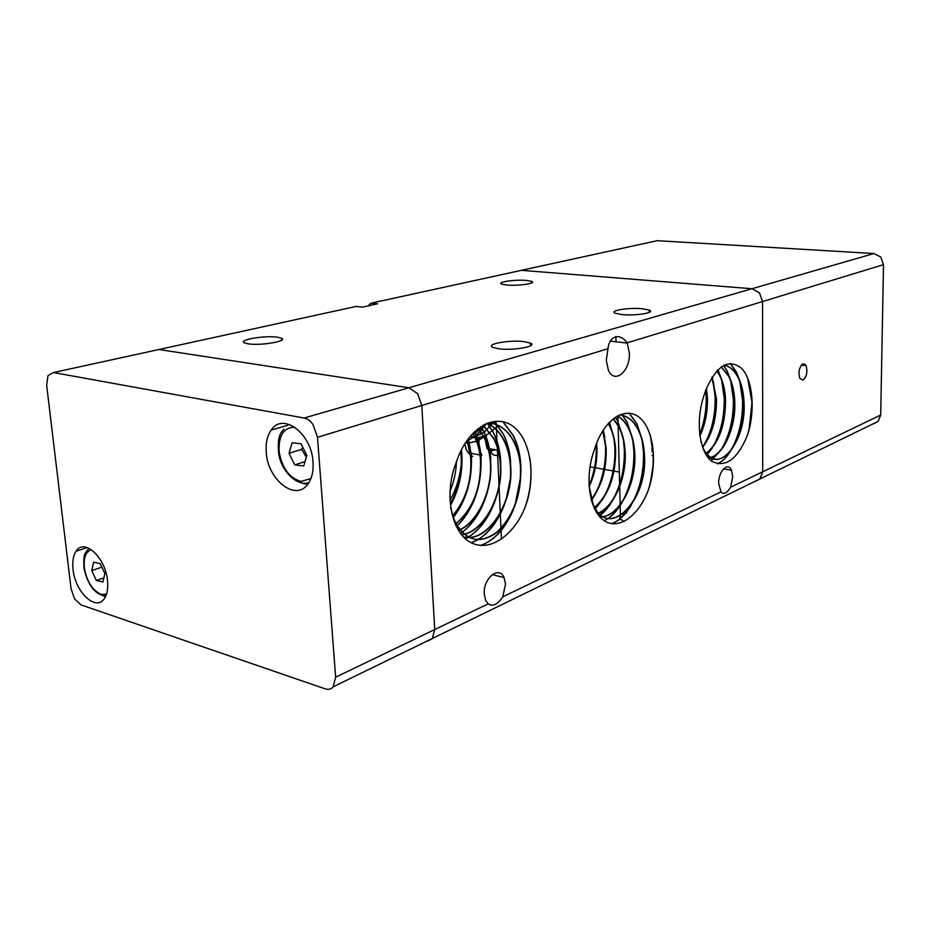 <?xml version="1.0" encoding="UTF-8"?>
<svg xmlns="http://www.w3.org/2000/svg" width="930" height="930" viewBox="0 0 930 930"><rect width="100%" height="100%" fill="white"/><g stroke="black" fill="none" stroke-linecap="round" stroke-linejoin="round"><path stroke-width="1.4" d="M369.338 305.61L369.117 304.656L371.268 303.134L377.58 303.796L362.561 307.109L356.225 306.412L350.947 307.563M755.486 481.298L760.054 478.915L762.728 471.777L762.554 301.541L759.438 292.834L751.963 288.742L521.416 270.328L517.824 271.118M464.826 443.726L466.302 449.946L470.452 455.002M471.382 455.642L472.754 456.456M526.601 280.442L531.727 281.383C537.168 283.348 517.905 286.149 506.571 285.01L501.584 284.057C496.376 282.057 515.418 279.349 526.601 280.442M277.477 337.183L281.639 338.264C288.079 341.205 260.632 345.855 248.205 343.856L244.206 342.763C238.185 339.741 265.248 335.277 277.477 337.183M642.537 308.772L649.187 310.074C656.336 312.631 635.562 316.084 621.786 314.549L615.311 313.247C608.452 310.632 628.994 307.319 642.537 308.772M524.264 341.659L530.426 343.089C538.424 346.286 513.476 350.843 498.701 348.773L492.726 347.343C485.135 344.053 509.756 339.694 524.264 341.659M484.239 594.084C482.961 578.379 499.131 565.207 504.06 577.565L505.525 584.04L502.746 596.827C497.608 604.558 492.749 606.895 488.169 603.837L485.693 600.478L484.239 594.084M497.666 455.712L493.958 455.037C491.912 454.27 490.959 452.55 491.11 449.876L491.087 448.992M718.658 483.519C718.239 471.371 727.969 461.42 731.468 470.196L732.724 476.881L730.608 487.227C726.911 493.284 723.703 494.83 720.959 491.865L718.658 483.519M478.95 444.284L480.333 451.934M480.601 452.666L481.891 455.34L480.868 455.142M491.47 425.289L490.622 423.127M490.61 423.115L490.191 422.255M483.705 425.87L481.345 430.474M481.217 430.823L479.973 434.694M479.357 437.67L479.055 440.006M479.043 440.111L478.927 443.459M496.422 428.277L495.829 428.033M486.332 435.473L486.018 436.496M485.948 436.763L485.414 439.785M485.367 440.355L486.971 448.26L488.564 450.178M53.487 372.535L158.902 349.517L408.944 387.764L417.64 393.704L421.79 405.492L434.752 629.529L432.299 638.526L434.752 629.529L335.637 677.203L333.033 687.107C330.941 689.293 328.302 689.862 325.116 688.828L81.026 604.895L74.621 598.943L71.052 588.655L46.674 385.369L47.942 375.662L53.487 372.535L304.11 418.023C307.412 418.698 310.388 420.883 313.026 424.58L317.502 437.309L335.637 677.203M607.999 348.692C609.208 335.614 620.008 332.545 627.169 342.845L629.354 353.028C630.342 371.326 614.416 384.706 608.371 370.152L606.29 360.294L607.999 348.692L421.79 405.492L434.752 629.529L488.169 603.837M471.591 434.717L475.311 433.008M475.451 432.927L484.995 424.278M471.777 434.519L475.253 432.857M475.381 432.776L484.542 424.51M488.169 422.918C499.387 423.696 508.117 430.125 514.36 442.227C517.964 449.504 520.102 457.839 520.788 467.22C521.474 494.841 513.627 516.487 497.259 532.181C479.764 544.806 465.616 541.097 454.817 521.079C451.864 514.209 450.271 506.28 450.004 497.294C449.783 487.401 451.236 477.485 454.363 467.558L458.397 456.432C470.429 426.393 496.132 413.478 512.837 426.196C529.728 438.553 535.564 471.568 527.287 500.91L524.822 508.013C513.418 535.517 490.04 552.001 471.498 542.876C452.864 534.157 444.11 498.875 454.363 467.558M488.262 422.883C499.294 423.813 507.885 430.241 514.034 442.169C517.638 449.446 519.777 457.781 520.463 467.162C521.149 494.772 513.302 516.417 496.934 532.1C479.438 544.724 465.291 541.028 454.479 520.998L450.655 507.722M510.303 465.256C513.895 502.56 487.401 543.236 463.349 536.796C487.46 543.655 514.244 502.828 510.617 465.325C509.919 455.991 507.768 447.702 504.153 440.448L503.827 440.39C507.443 447.644 509.605 455.933 510.303 465.256M487.18 423.301C494.249 426.428 499.91 432.148 504.153 440.448M487.076 423.336C494.051 426.498 499.631 432.183 503.827 440.401M483.054 425.312L493.737 438.646C497.364 445.854 499.538 454.096 500.247 463.384C503.211 495.818 483.542 532.111 461.513 534.727M483.193 425.219L494.051 438.693C497.678 445.912 499.852 454.154 500.561 463.442C503.549 496.004 483.705 532.425 461.594 534.831M478.194 428.556L483.751 436.902C487.401 444.087 489.575 452.294 490.296 461.524C492.83 490.133 477.857 522.416 458.42 530.402M478.357 428.428L484.065 436.961C487.704 444.133 489.889 452.352 490.61 461.582C493.156 490.308 478.055 522.718 458.525 530.565M472.87 433.357L473.87 435.182C477.532 442.331 479.729 450.504 480.461 459.687C481.287 487.959 472.882 509.5 455.235 524.311M473.045 433.171L474.184 435.24C477.846 442.389 480.043 450.55 480.775 459.746C481.589 488.169 473.114 509.768 455.34 524.532M467.093 440.343L470.731 457.862C471.812 480.752 465.825 499.968 452.794 515.522M467.279 440.076L471.033 457.92C472.115 480.961 466.058 500.27 452.887 515.825M460.594 451.445L461.106 456.072C462.187 473.335 458.618 489.145 450.411 503.525M460.815 450.98L461.408 456.13C462.501 473.591 458.85 489.552 450.457 504.002M702.801 399.284L705.638 390.449C716.495 365.63 728.423 358.201 741.431 368.175C752.103 378.94 755.16 406.305 749.045 429.986L747.267 435.682C737.246 459.467 725.458 468.011 711.892 461.315C700.15 453.143 695.489 424.138 702.801 399.284M724.075 365.188C729.794 366.339 734.467 370.454 738.083 377.534C741.477 384.427 743.361 392.739 743.756 402.469C744.081 417.21 741.442 430.485 735.828 442.308L732.642 447.935C721.145 463.233 711.171 463.14 702.708 447.656M724.098 365.176C729.934 366.234 734.7 370.373 738.385 377.58C741.768 384.462 743.651 392.774 744.047 402.504C746.732 444.017 714.961 478.764 702.848 447.295L700.836 441.122M721.192 366.943L728.76 376.383C732.166 383.253 734.072 391.53 734.479 401.214C735.874 428.102 722.296 457.06 708.276 457.862M721.32 366.85L729.05 376.418C732.456 383.288 734.363 391.565 734.77 401.249C736.188 428.312 722.424 457.421 708.335 457.932M716.809 370.849L719.518 375.243C722.947 382.079 724.865 390.321 725.284 399.97C725.098 425.522 718.53 443.505 705.568 453.91M716.96 370.686L719.808 375.278C723.238 382.114 725.156 390.356 725.574 400.005C725.377 425.742 718.739 443.761 705.661 454.084M711.857 377.371L716.17 398.738C716.426 418.558 711.903 434.566 702.627 446.76M712.031 377.103L716.46 398.772C716.705 418.767 712.124 434.845 702.731 447.028C711.345 433.124 715.496 416.373 715.158 396.796L712.74 379.673M706.265 388.775L707.137 397.517C707.544 411.386 705.114 423.999 699.825 435.356M706.451 388.275L707.428 397.552C707.835 411.641 705.324 424.406 699.895 435.856M652.569 446.574L651.849 445.877M652.546 446.33L651.849 445.621M592.898 454.073L596.235 444.215C606.128 417.651 626.588 406.271 639.666 417.71C652.883 428.846 657.08 458.467 650.058 484.646L647.989 490.97C638.503 515.452 619.694 529.775 605.232 521.323C590.678 513.232 584.377 481.775 592.898 454.073M619.822 414.792C627.494 415.908 633.609 420.918 638.178 429.823C641.619 436.798 643.595 445.017 644.118 454.468C648.105 501.154 607.418 541.167 592.759 504.025L591.201 499.724M619.81 414.803C627.622 415.803 633.842 420.825 638.492 429.869C641.933 436.856 643.909 445.075 644.432 454.526C648.419 501.212 607.732 541.237 593.073 504.083L589.027 485.483M634.423 452.84C636.678 484.251 617.834 518.684 599.652 516.65C617.938 519.068 637.004 484.484 634.725 452.887C634.19 443.482 632.202 435.298 628.738 428.346L628.436 428.3C631.889 435.252 633.888 443.424 634.423 452.84M617.66 415.838C622.124 418.454 625.809 422.615 628.738 428.346M617.543 415.896C621.926 418.523 625.553 422.662 628.436 428.3M613.23 418.779L618.775 426.789C622.263 433.706 624.274 441.855 624.821 451.213C626.634 477.985 613.242 507.954 597.223 513.523M613.382 418.663L619.089 426.835C622.565 433.752 624.576 441.901 625.123 451.271C626.948 478.171 613.416 508.268 597.316 513.662M608.243 423.51L609.231 425.289C612.731 432.183 614.753 440.297 615.311 449.609C615.613 475.521 608.546 494.958 594.107 507.92M608.406 423.324L609.522 425.336C613.021 432.229 615.056 440.343 615.613 449.667C615.893 475.742 608.766 495.225 594.2 508.14M602.745 430.892L605.895 448.028C606.511 468.36 601.675 485.472 591.387 499.329M602.931 430.602L606.186 448.074C606.802 468.581 601.896 485.774 591.48 499.643M596.363 443.866L596.572 446.458C597.234 460.617 594.735 473.847 589.062 486.111C594.607 472.835 597.048 458.839 596.374 444.087L596.363 443.889M596.595 443.261L596.862 446.505C597.525 460.908 594.944 474.312 589.109 486.692M749.069 381.812L752.056 401.76L749.045 429.986M747.546 377.696L751.882 401.737C752.184 413.466 750.638 424.778 747.267 435.682M740.373 382.997L742.745 400.505C743.07 417.21 740.013 432.276 733.584 445.714L731.492 449.597M730.062 451.922L730.062 451.922C726.249 457.734 722.099 461.722 717.623 463.896M739.745 381.277L742.57 400.481C742.849 419.976 738.838 436.763 730.55 450.864M729.411 452.619C725.714 458.048 721.738 461.792 717.46 463.872M730.271 363.456L736.2 371.988L739.001 378.847M730.41 363.456L736.374 372.012L739.594 380.207M731.294 382.521L733.526 399.272C733.84 417.628 730.201 433.729 722.587 447.574M721.273 449.748L711.148 460.745M730.654 380.719L733.352 399.249C733.654 418.361 729.748 434.915 721.622 448.888M720.448 450.736L711.055 460.664M723.587 365.444L726.923 370.861L729.911 378.208M723.703 365.385L727.086 370.884L730.503 379.614M722.296 382.044L724.389 398.04C724.737 416.012 721.192 431.857 713.763 445.563M712.415 447.818L706.498 455.433M721.657 380.172L724.214 398.017C724.551 416.768 720.738 433.066 712.787 446.923M711.566 448.853L706.416 455.305M717.774 369.849L720.89 377.58M717.879 369.745L721.506 379.033M713.38 381.614L715.333 396.819C715.705 414.408 712.264 429.986 705.033 443.54M703.65 445.9L702.813 447.214M712.124 376.952L712.578 378.475M705.928 389.67L706.358 395.622C706.754 409.456 704.545 422.406 699.72 434.473M705.8 390.019L706.184 395.599C706.591 409.293 704.417 422.139 699.686 434.136M653.034 451.259L651.93 449.829M653.046 451.445L651.93 450.039M653.255 455.84L652.046 455.491M653.255 455.851L652.046 455.526M652.279 443.319L653.36 453.631L653.255 464.709L650.058 484.646M650.303 435.217L653.174 453.596C653.697 466.383 651.965 478.845 647.989 490.97M642.944 444.505L643.63 452.003C644.234 470.022 640.782 486.541 633.249 501.572M631.133 505.362C625.518 514.662 619.124 520.777 611.975 523.706M642.305 441.448L643.444 451.968C644.06 471.15 640.165 488.459 631.784 503.897M629.901 507.036C624.495 515.418 618.45 520.963 611.777 523.671M629.122 413.176L636.748 423.789L641.502 437.437M629.296 413.199L636.922 423.824L642.165 439.716M633.458 444.133L633.993 450.387C634.62 467.825 631.342 483.925 624.146 498.666M621.949 502.7C617.88 509.617 613.288 514.883 608.15 518.522M608.127 518.533L604.349 520.777M632.83 440.936L633.807 450.364C634.446 469.022 630.714 485.96 622.623 501.154M620.682 504.455C615.811 512.186 610.324 517.603 604.244 520.707M621.659 414.106L627.053 422.301L632.04 436.728M621.775 414.071L627.238 422.336L632.691 439.088M624.053 443.866L624.448 448.795C625.1 465.639 621.996 481.275 615.16 495.713M612.882 500.026C608.871 506.99 604.302 512.36 599.176 516.115M623.449 440.471L624.274 448.76C624.925 466.895 621.356 483.437 613.579 498.399M611.58 501.875L599.094 516.01M615.393 417.198L617.462 420.825L622.67 436.077M615.509 417.128L617.636 420.86L623.309 438.542M614.742 443.656L614.997 447.214C615.66 463.431 612.754 478.601 606.29 492.691M603.919 497.318L594.933 509.628M614.149 440.041L614.823 447.179C615.497 464.756 612.103 480.891 604.663 495.597M602.582 499.294L594.863 509.489M609.348 422.313L613.382 435.426M609.464 422.197L614.021 438.042M605.5 443.564L605.639 445.644C606.313 461.222 603.605 475.881 597.537 489.61M595.072 494.586L591.654 500.212M604.942 439.727L605.465 445.61C606.151 462.617 602.942 478.334 595.851 492.749M593.677 496.701L591.596 500.015M603.163 430.23L604.186 434.845M603.279 430.044L604.814 437.553M596.211 444.273C596.839 458.816 594.456 472.614 589.039 485.704M530.263 486.367L528.449 496.376M529.821 457.665L530.786 466.163C531.623 480.45 529.635 494.4 524.822 508.013M503.037 421.709L513.5 435.728C517.591 444.063 520.021 453.584 520.765 464.314L520.974 471.219M513.372 509.698C505.35 528.484 494.516 540.4 480.857 545.457M502.828 421.662L513.314 435.705C517.406 444.029 519.824 453.549 520.579 464.279L520.649 465.465M520.591 477.078L515.15 504.42M510.965 514.639C502.991 530.774 492.865 541.039 480.589 545.433M504.304 504.99C498.027 521.102 489.273 532.669 478.055 539.702M477.939 539.772L471.417 542.829M494.156 421.395L503.165 433.973C507.28 442.262 509.721 451.736 510.477 462.408L510.64 465.674M510.105 479.822L506.455 498.038M501.758 510.617C495.55 523.985 487.564 533.681 477.799 539.691M477.695 539.76L471.289 542.76M484.193 432.229L494.307 421.383L503.351 434.008C507.466 442.296 509.907 451.771 510.663 462.443M487.425 423.197L493.319 432.287C497.445 440.541 499.898 449.981 500.677 460.594L500.677 473.812M495.492 499.712C489.285 517.231 480.159 529.775 468.116 537.331M467.988 537.4L465.43 538.784M487.297 423.255L493.133 432.264C497.259 440.518 499.724 449.946 500.491 460.559L500.712 466.093M492.691 506.466C486.437 520.707 478.16 530.995 467.86 537.331M467.744 537.4L465.337 538.702M487.111 492.981C481.589 511.314 472.742 524.834 460.571 533.541M480.95 426.591L483.205 430.567C487.355 438.786 489.831 448.167 490.61 458.723L490.842 466.779M483.774 502.119C478.055 516.069 470.301 526.508 460.49 533.425M481.066 426.521L483.391 430.602C487.541 438.821 490.017 448.202 490.796 458.757M474.8 431.45C478.241 439.065 480.31 447.563 481.019 456.944C482.054 485.879 473.847 509.175 456.421 526.822M475.067 497.364C470.545 509.489 464.303 519.254 456.351 526.682M474.684 431.567C478.09 439.134 480.136 447.586 480.845 456.909M468.383 438.588L471.347 455.154C472.533 479.124 466.558 499.898 453.422 517.464M468.267 438.751L471.173 455.119L471.092 469.801M466.662 491.796C463.454 501.561 459.013 510.047 453.352 517.278M461.431 449.736L461.792 453.387C462.931 472.022 459.199 489.308 450.608 505.246M458.792 484.112L450.573 504.955M467.372 440.32L468.581 439.878M468.732 439.82L473.254 437.507M474.893 436.403L476.265 435.368M476.393 435.263L486.367 423.638M467.395 440.39L468.604 439.96M468.755 439.902L473.393 437.53M475.149 436.344L476.3 435.473M476.427 435.368L486.588 423.545M467.941 442.901L465.488 442.703L467.93 442.878M468.22 442.878L469.336 442.843L468.232 442.901M469.499 442.831L476.52 441.192M476.776 441.087L477.974 440.553M478.125 440.483L484.542 436.275M469.511 442.866L476.555 441.262M476.811 441.157L477.997 440.634M478.148 440.564L483.809 437.019M483.925 436.937L484.89 436.135M484.065 432.311L476.648 435.961M476.497 436.007L474.777 436.426M474.521 436.472L469.813 436.786M461.606 453.352L461.361 449.876M461.35 462.443C460.234 476.067 456.491 488.622 450.12 500.108M449.969 491.4C454.003 481.74 456.165 471.661 456.479 461.175M653.058 451.631L651.965 451.375M651.918 448.934L652.848 449.097M652.686 447.47L651.895 447.69M469.987 436.565L475.125 437.774M475.428 437.798L477.137 437.844M477.311 437.832L485.588 435.833M485.727 435.763L496.376 427.405M488.924 450.457L489.692 450.911M489.889 450.992L495.737 449.829M626.576 513.058L625.483 513.348M625.204 513.43L622.588 514.383M620.043 516.057L619.775 518.835M619.868 518.952L624.309 521.37M73.04 569.486C72.191 561.674 73.214 555.582 76.109 551.188C84.107 537.854 105.485 557.419 107.496 580.518C108.287 588.341 107.229 594.386 104.311 598.664C95.93 611.812 75.086 591.957 73.04 569.486M266.259 452.282C265.585 443.18 267.224 435.775 271.176 430.079C282.685 411.874 311.701 433.345 313.026 461.989C313.608 471.138 311.91 478.473 307.923 484.03C295.763 501.991 267.677 479.961 266.259 452.282M317.502 437.309L421.79 405.492L417.64 393.704L408.944 387.764L304.11 418.023M302.75 447.225L301.704 449.353L306.33 457.223M289.009 453.282L292.113 442.761L301.041 443.808L306.853 455.491L303.68 466.023L294.752 464.861L289.009 453.282L301.704 449.353M294.752 464.861L305.017 461.582M91.756 570.601L93.628 562.173L100.196 563.626L104.869 573.577L102.939 582.006L96.383 580.471L91.756 570.601L101.835 567.126M96.383 580.471L103.893 577.832M427.382 641.13L431.95 638.91M873.782 423.673L878.083 421.43L880.698 415.036L883.5 264.655L880.768 257.029L873.909 253.541L408.944 387.764L158.902 349.517L155.252 350.308M371.268 303.134L521.416 270.328L751.963 288.742L759.438 292.834L762.554 301.541L883.5 264.655M873.909 253.541L657.196 240.672L653.744 241.428M802.915 380.138L799.73 378.277C798.161 371.849 799.254 367.013 803.009 363.781L806.159 365.653C807.74 372.035 806.659 376.859 802.915 380.138M805.31 364.351L802.183 364.269M880.698 415.036L762.728 471.777L762.554 301.541L627.169 342.845M730.608 487.227L762.728 471.777L759.717 479.229M158.902 349.517L356.225 306.412M720.959 491.865L502.746 596.827M102.44 595.63L105.578 596.525M91.245 549.595C85.514 551.874 83.27 558.314 84.514 568.951C87.35 582.587 93.058 591.096 101.637 594.479L106.52 594.154M296.821 481.17L304.04 483.867L308.028 483.891M294.717 427.149C283.452 427.556 278.279 435.868 279.186 452.073C282.232 468.418 289.544 478.206 301.099 481.426L310.934 478.52M521.416 270.328L657.196 240.672M531.774 282.86L531.727 281.383M281.79 340.066L281.639 338.264M649.233 312.375L649.187 310.074M530.53 345.809L530.426 343.089M492.237 574.624L504.06 577.565M723.505 468.86L731.468 470.196M468.046 452.782L470.22 453.189M471.196 453.363L479.95 454.979M491.924 421.801L493.818 422.115M610.603 341.182L627.273 343.065M735.828 442.308L733.584 445.714M486.971 448.26L488.134 448.469M488.448 448.527L489.296 448.678M489.482 448.702L497.411 450.132M589.992 466.79L594.526 467.604M595.363 467.755L603.779 469.266M604.674 469.429L613.114 470.94M614.079 471.115L619.31 472.056M333.37 686.7L878.083 421.43M501.468 539.109L501.084 530.635M501.072 530.379L500.991 528.682M500.968 528.287L500.328 514.034M500.27 512.802L499.085 486.785M499.015 485.39L497.294 447.435M497.236 446.365L497.039 441.901M497.004 441.262L496.097 421.197M620.508 519.579L620.484 518.44M620.473 518.243L620.415 515.836M620.415 515.58L620.159 505.595M620.136 504.711L619.682 486.599M619.659 485.786L619.624 484.635M619.613 484.1L618.055 422.034M618.043 421.674L617.892 415.71M616.032 341.798L615.904 336.602M76.109 551.188L87.188 547.549M271.176 430.079L287.754 425.266M105.822 595.979C95.313 594.782 88.071 585.714 84.084 568.765C82.677 551.839 86.374 552.594 87.966 549.63M308.934 482.542C297.856 487.029 280.325 471.243 278.512 451.899C277.268 433.438 281.988 432.159 283.871 429.055M806.159 365.653L801.369 365.106"/></g></svg>
